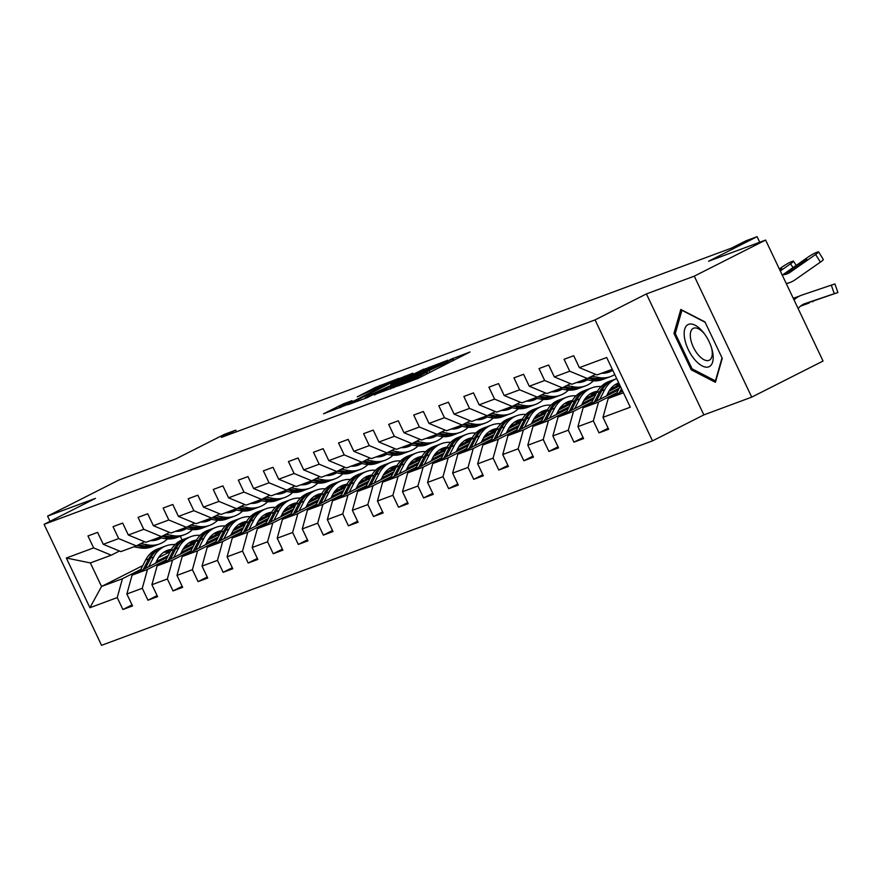<?xml version="1.0" encoding="UTF-8"?>
<svg xmlns="http://www.w3.org/2000/svg" width="882" height="882" viewBox="0 0 882 882"><rect width="100%" height="100%" fill="white"/><g stroke="black" fill="none" stroke-linecap="round" stroke-linejoin="round"><path stroke-width="1.32" d="M397.694 386.062L417.969 378.433L470.007 351.984L449.776 359.713L452.411 359.139L442.973 364.277L423.735 372.888L426.37 372.314L416.932 377.452L397.694 386.062M343.693 403.702L323.54 413.801L346.935 404.783L398.984 378.334L375.589 387.352L357.276 396.834L390.902 381.939L386.525 384.453L353.34 401.244L340.529 406.889L352.072 400.637L343.693 403.702L344.189 404.739M694.288 276.154L646.418 293.915L703.858 414.893L751.729 397.132L694.288 276.154L765.609 240.058L708.588 261.226L757.087 236.674L745.841 240.852L731.575 248.074L221.415 437.373L235.67 430.151L224.436 434.33L175.926 458.872L118.905 480.029L47.584 516.124L50.053 521.328M646.418 293.915L595.063 319.901L44.1 524.349L95.454 498.363L47.584 516.124M374.211 394.662L395.974 386.592L448.012 360.143L424.617 369.161L374.365 394.982M367.077 397.694L348.059 404.706L400.097 378.257L412.853 373.185L390.781 384.475L394.838 383.35L423.845 369.095L367.077 397.694M765.609 240.058L823.049 361.036L751.729 397.132M595.063 319.901L652.504 440.879L101.54 645.326L44.1 524.349M132.035 604.887L122.896 609.517L132.532 605.945L126.865 594.005L142.289 588.283L147.956 600.223L157.591 596.64L151.925 584.711L167.348 578.989L173.015 590.918L182.651 587.346L176.984 575.406L192.408 569.684L198.075 581.624L207.711 578.041L202.044 566.112L217.468 560.39L223.124 572.319L232.771 568.747L227.104 556.818L242.517 551.096L248.184 563.025L257.831 559.453L252.164 547.513L267.577 541.791L273.244 553.731L282.879 550.148L277.213 538.218L292.637 532.496L298.303 544.426L307.939 540.853L302.272 528.913L317.696 523.191L323.363 535.131L332.999 531.548L327.332 519.619L342.756 513.897L348.423 525.826L358.059 522.254L352.392 510.325L367.816 504.603L373.483 516.532L383.119 512.96L377.452 501.02L392.876 495.298L398.543 507.238L408.179 503.655L402.512 491.726L417.936 486.004L423.592 497.933L433.238 494.361L427.572 482.421L442.985 476.699L448.651 488.639L458.298 485.067L452.631 473.127L468.044 467.405L473.711 479.334L483.347 475.762L477.68 463.833L493.104 458.111L498.771 470.04L508.407 466.468L502.74 454.528L518.164 448.806L523.831 460.746L533.467 457.163L527.8 445.234L543.224 439.512L548.891 451.441L558.527 447.869L552.86 435.928L568.284 430.207L573.95 442.147L583.586 438.575L577.919 426.634L593.343 420.912L599.01 432.853L608.646 429.269L602.979 417.34L630.288 407.208L606.684 357.508L579.375 367.64L573.708 355.711L564.072 359.283L569.739 371.212L587.368 378.521L571.944 384.243L554.326 376.934L548.659 365.005L539.012 368.577L544.679 380.517L562.308 387.815L546.884 393.537L529.266 386.239L523.599 374.299L513.952 377.882L519.619 389.811L537.248 397.12L521.824 402.842L504.206 395.533L498.539 383.604L488.904 387.176L494.57 399.116L512.188 406.415L496.764 412.137L479.147 404.838L473.48 392.898L463.844 396.47L469.511 408.41L487.129 415.709L471.705 421.431L454.087 414.132L448.42 402.192L438.784 405.775L444.451 417.704L462.069 425.014L446.645 430.736L429.027 423.426L423.36 411.497L413.724 415.069L419.391 427.009L437.009 434.308L421.596 440.03L403.967 432.731L398.3 420.791L388.664 424.374L394.331 436.303L411.949 443.613L396.536 449.335L378.907 442.025L373.24 430.096L363.605 433.668L369.271 445.597L386.9 452.907L371.476 458.629L353.858 451.319L348.192 439.39L338.545 442.962L344.212 454.903L361.841 462.201L346.417 467.923L328.799 460.625L323.132 448.684L313.485 452.268L319.152 464.197L336.781 471.506L321.357 477.228L303.739 469.919L298.072 457.99L288.436 461.562L294.103 473.502L311.721 480.8L296.297 486.522L278.679 479.224L273.012 467.284L263.376 470.867L269.043 482.796L286.661 490.105L271.237 495.827L253.619 488.518L247.952 476.589L238.316 480.161L243.983 492.09L261.601 499.399L246.177 505.121L228.559 497.812L222.892 485.883L213.257 489.455L218.923 501.395L236.541 508.693L221.128 514.415L203.499 507.117L197.833 495.177L188.197 498.76L193.864 510.689L211.482 517.999L196.069 523.721L178.44 516.411L172.773 504.482L163.137 508.054L168.804 519.994L186.433 527.293L171.009 533.015L153.391 525.716L147.724 513.776L138.077 517.359L143.744 529.288L161.373 536.587L145.949 542.309L128.331 535.01L122.664 523.081L113.017 526.653L118.684 538.582L136.313 545.892L120.889 551.614L103.271 544.304L97.604 532.375L87.968 535.947L93.635 547.887L111.253 555.186L90.372 562.937L101.551 586.475L122.433 578.735L140.822 569.419M122.896 609.517L117.229 597.588L89.92 607.72L66.326 558.019L93.635 547.887M103.271 544.304L118.684 538.582M128.331 535.01L143.744 529.288M153.391 525.716L168.804 519.994M178.44 516.411L193.864 510.689M203.499 507.117L218.923 501.395M228.559 497.812L243.983 492.09M253.619 488.518L269.043 482.796M278.679 479.224L294.103 473.502M303.739 469.919L319.152 464.197M328.799 460.625L344.212 454.903M353.858 451.319L369.271 445.597M378.907 442.025L394.331 436.303M403.967 432.731L419.391 427.009M429.027 423.426L444.451 417.704M454.087 414.132L469.511 408.41M479.147 404.838L494.57 399.116M504.206 395.533L519.619 389.811M529.266 386.239L544.679 380.517M554.326 376.934L569.739 371.212M165.882 560.125L147.492 569.43L132.068 575.152L167.315 557.314M182.894 549.431L194.713 543.455M213.455 533.963L214.028 533.676M181.427 552.253L193.279 546.267M209.607 537.998L218.097 533.698M144.538 541.724L136.313 545.892M132.068 575.152L126.865 594.005M147.492 569.43L142.289 588.283M190.942 550.82L172.552 560.136L157.128 565.858L192.375 548.02M207.954 540.137L219.772 534.161M238.515 524.669L239.088 524.382M206.487 542.959L218.339 536.962M234.667 528.704L243.156 524.404M169.598 532.43L161.373 536.587M157.128 565.858L151.925 584.711M172.552 560.136L167.348 578.989M216.002 541.526L197.601 550.831L182.188 556.553L217.435 538.715M233.013 530.843L244.832 524.856M263.575 515.375L264.148 515.077M231.547 533.665L243.388 527.668M259.727 519.399L268.216 515.099M194.657 523.136L186.433 527.293M182.188 556.553L176.984 575.406M197.601 550.831L192.408 569.684M241.062 532.232L222.661 541.537L207.248 547.259L242.495 529.421M258.062 521.538L269.881 515.562M288.635 506.07L289.208 505.783M256.596 524.36L268.448 518.362M284.776 510.105L293.276 505.805M219.706 513.831L211.482 517.999M207.248 547.259L202.044 566.112M222.661 541.537L217.468 560.39M266.121 522.927L247.721 532.243L232.297 537.965L267.555 520.126M283.122 512.244L294.941 506.257M313.694 496.775L314.268 496.489M281.656 515.066L293.508 509.068M309.836 500.8L318.336 496.511M244.766 504.537L236.541 508.693M232.297 537.965L227.104 556.818M247.721 532.243L242.517 551.096M291.181 513.633L272.781 522.938L257.357 528.66L292.615 510.821M308.182 502.938L320.001 496.963M338.754 487.47L339.327 487.184M306.716 505.772L318.567 499.774M334.895 491.506L343.396 487.206M269.826 495.232L261.601 499.399M257.357 528.66L252.164 547.513M272.781 522.938L267.577 541.791M316.241 504.328L297.84 513.644L282.416 519.366L317.674 501.527M333.242 493.644L345.06 487.669M363.814 478.176L364.387 477.89M331.775 496.467L343.627 490.469M359.955 482.211L368.455 477.912M294.886 485.938L286.661 490.105M282.416 519.366L277.213 538.218M297.84 513.644L292.637 532.496M341.29 495.034L322.9 504.339L307.476 510.061L342.734 492.222M358.301 484.35L370.12 478.364M388.874 468.882L389.436 468.585M356.835 487.173L368.687 481.175M385.015 472.906L393.504 468.607M319.945 476.644L311.721 480.8M307.476 510.061L302.272 528.913M322.9 504.339L317.696 523.191M366.35 485.739L347.96 495.045L332.536 500.767L367.783 482.928M383.361 475.045L395.18 469.07M413.923 459.577L414.496 459.29M381.895 477.868L393.747 471.87M410.075 463.612L418.564 459.313M345.005 467.339L336.781 471.506M332.536 500.767L327.332 519.619M347.96 495.045L342.756 513.897M391.41 476.434L373.02 485.75L357.596 491.472L392.843 473.634M408.421 465.751L420.24 459.765M438.982 450.283L439.556 449.996M406.955 468.574L418.807 462.576M435.135 454.318L443.624 450.018M370.065 458.045L361.841 462.201M357.596 491.472L352.392 510.325M373.02 485.75L367.816 504.603M416.469 467.14L398.069 476.445L382.656 482.167L417.903 464.329M433.481 456.446L445.3 450.47M464.042 440.978L464.616 440.691M432.015 459.279L443.855 453.282M460.195 445.013L468.684 440.713M395.125 448.74L386.9 452.907M382.656 482.167L377.452 501.02M398.069 476.445L392.876 495.298M441.529 457.835L423.128 467.151L407.716 472.873L442.962 455.035M458.53 447.152L470.349 441.176M489.102 431.684L489.675 431.397M457.063 449.974L468.915 443.977M485.243 435.719L493.744 431.419M420.174 439.445L411.949 443.613M407.716 472.873L402.512 491.726M423.128 467.151L417.936 486.004M466.589 448.541L448.188 457.846L432.764 463.568L468.022 445.73M483.59 437.858L495.408 431.871M514.162 422.39L514.735 422.092M482.123 440.68L493.975 434.683M510.303 426.414L518.803 422.114M445.234 430.151L437.009 434.308M432.764 463.568L427.572 482.421M448.188 457.846L442.985 476.699M491.649 439.247L473.248 448.552L457.824 454.274L493.082 436.436M508.649 428.553L520.468 422.577M539.222 413.085L539.795 412.798M507.183 431.375L519.035 425.378M535.363 417.12L543.863 412.82M470.293 420.846L462.069 425.014M457.824 454.274L452.631 473.127M473.248 448.552L468.044 467.405M516.709 429.942L498.308 439.258L482.884 444.98L518.142 427.142M533.709 419.259L545.528 413.272M564.282 403.791L564.855 403.504M532.243 422.081L544.095 416.084M560.423 407.826L568.923 403.526M495.353 411.552L487.129 415.709M482.884 444.98L477.68 463.833M498.308 439.258L493.104 458.111M541.757 420.648L523.368 429.953L507.944 435.675L543.202 417.836M558.769 409.965L570.588 403.978M589.341 394.497L589.904 394.199M557.303 412.787L569.155 406.789M585.483 398.521L593.972 394.221M520.413 402.247L512.188 406.415M507.944 435.675L502.74 454.528M523.368 429.953L518.164 448.806M566.817 411.343L548.428 420.659L533.004 426.381L568.251 408.542M583.829 400.66L595.648 394.684M614.39 385.191L614.963 384.905M582.363 403.482L594.214 397.484M610.542 389.227L619.032 384.927M545.473 392.953L537.248 397.12M533.004 426.381L527.8 445.234M548.428 420.659L543.224 439.512M591.877 402.049L573.487 411.354L558.063 417.076L593.31 399.237M608.889 391.365L620.079 385.699M607.422 394.188L619.274 388.19M570.533 383.659L562.308 387.815M558.063 417.076L552.86 435.928M573.487 411.354L568.284 430.207M616.937 392.755L598.536 402.06L583.123 407.782L618.37 389.943M595.593 374.354L587.368 378.521M583.123 407.782L577.919 426.634M598.536 402.06L593.343 420.912M623.453 392.821L608.183 398.488L622.659 391.156M612.273 369.271L597.004 374.938L579.375 367.64M608.183 398.488L602.979 417.34M703.858 414.893L652.504 440.879M236.453 431.794L235.67 430.151M759.722 242.241L757.087 236.674M156.368 561.558L168.219 555.561M184.547 547.292L193.037 543.003M168.859 552.419L158.484 557.667M142.774 565.616L101.551 586.475L89.92 607.72M177.613 530.567L177.955 531.295M180.303 536.234L182.067 539.938M119.478 551.029L111.253 555.186M66.326 558.019L90.372 562.937M122.433 578.735L117.229 597.588M608.15 428.222L599.01 432.853M583.09 437.516L573.95 442.147M619.671 385.015L610.939 389.436M558.03 446.821L548.891 451.441M616.551 387.485L611.083 389.513M594.611 394.309L585.88 398.73M532.971 456.115L523.831 460.746M591.491 396.779L586.023 398.807M569.552 403.603L560.82 408.024M507.911 465.42L498.771 470.04M566.431 406.084L560.963 408.112M544.492 412.908L535.76 417.329M482.851 474.714L473.711 479.334M541.372 415.378L535.914 417.407M519.432 422.202L510.7 426.623M457.791 484.009L448.651 488.639M516.312 424.683L510.854 426.701M494.383 431.496L485.64 435.917M432.742 493.314L423.592 497.933M491.263 433.977L485.795 436.006M469.323 440.802L460.58 445.223M407.682 502.608L398.543 507.238M466.203 443.271L460.735 445.3M444.263 450.096L435.521 454.517M382.623 511.913L373.483 516.532M441.143 452.576L435.675 454.605M419.204 459.401L410.461 463.822M357.563 521.207L348.423 525.826M416.084 461.87L410.615 463.899M394.144 468.695L385.412 473.116M332.503 530.501L323.363 535.131M391.024 471.164L385.555 473.193M369.084 477.989L360.352 482.41M307.443 539.806L298.303 544.426M365.964 480.47L360.495 482.498M344.024 487.294L335.292 491.715M282.383 549.1L273.244 553.731M340.904 489.764L335.436 491.792M318.964 496.588L310.232 501.009M257.324 558.405L248.184 563.025M315.844 499.069L310.387 501.097M293.915 505.893L285.173 510.314M232.275 567.699L223.124 572.319M290.795 508.363L285.327 510.391M268.856 515.187L260.113 519.608M207.215 576.993L198.075 581.624M265.736 517.657L260.267 519.685M243.796 524.481L235.053 528.902M182.155 586.298L173.015 590.918M240.676 526.962L235.207 528.991M218.736 533.786L209.993 538.207M157.095 595.593L147.956 600.223M215.616 536.256L210.148 538.285M193.676 543.08L184.944 547.502M190.556 545.561L185.088 547.59M680.805 309.45L673.958 333.418L691.256 369.845L715.412 382.314L722.259 358.346L704.961 321.908L680.805 309.45M692.668 369.139L691.256 369.845M675.535 332.613L673.958 333.418M393.78 387.253L442.235 362.8L425.653 370.131L395.412 385.434L390.175 388.444L393.934 387.573M369.558 395.213L365.181 397.727L378.003 392.082L391.321 385.225L369.558 395.213M798.155 308.601L798.254 308.48A18.114 15.964 -110.4 0 1 804.682 303.706A18.114 15.964 -110.4 0 1 805.068 303.573L834.262 293.695L831.307 285.14L834.945 283.96L837.9 292.526L834.262 293.695M794.043 299.946A27.177 23.946 -110.4 0 1 801.529 295.216A27.177 23.946 -110.4 0 1 802.113 295.007L831.307 285.14M616.044 394.508L620.3 386.173M793.26 298.281A27.177 23.946 -110.4 0 1 793.491 298.193L795.057 297.609M802.631 304.654L837.9 292.526M621.479 391.751L622.24 390.263M793.602 298.37L801.529 295.216M795.564 297.432L796.501 297.256M797.769 296.694L796.435 297.146M803.337 304.213L816.732 299.671M802.852 304.533L816.787 299.825M621.49 388.686L619.373 392.821M782.797 274.787L807.603 257.445A7.243 0.761 -31.8 0 1 816.093 252.572L817.691 251.976A7.243 0.761 -31.8 0 1 818.584 251.844A7.243 0.761 -31.8 0 1 815.63 254.468L790.195 272.251L785.608 274.357M609.969 370.131L612.935 370.672M786.215 283.453A27.177 23.946 69.6 0 0 790.162 282.416A27.177 23.946 69.6 0 0 794.936 279.903L820.381 262.13L815.63 254.468M782.102 274.809L782.257 274.809A18.114 15.964 69.6 0 0 787.009 273.916A18.114 15.964 69.6 0 0 790.195 272.251M818.584 251.844L823.325 259.506A7.243 0.761 148.2 0 1 820.381 262.13M783.503 274.732L799.555 263.542A5.799 0.617 148.2 0 1 806.346 259.639A5.799 0.617 148.2 0 1 807.063 259.54A5.799 0.617 148.2 0 1 804.704 261.634L788.464 272.891M684.597 338.324A23.549 11.08 -116.8 0 0 702.193 365.931A23.549 11.08 -116.8 0 0 712.766 352.866A23.549 11.08 -116.8 0 0 711.895 349.029A23.549 11.08 -116.8 0 0 703.737 332.911A23.549 11.08 -116.8 0 0 688.996 324.201A23.549 11.08 -116.8 0 0 684.597 338.324M704.453 333.87A17.827 8.39 -116.8 0 0 693.23 328.369A17.827 8.39 -116.8 0 0 690.617 338.765A17.827 8.39 -116.8 0 0 698.533 355.192A17.827 8.39 -116.8 0 0 709.326 360.187A17.827 8.39 -116.8 0 0 711.95 349.779A17.827 8.39 -116.8 0 0 711.542 347.872M722.027 357.849L715.445 380.892L692.039 368.808L675.281 333.517L681.918 310.288L705.126 322.272M606.518 395.941L608.437 392.192A23.009 20.275 -110.4 0 1 618.613 382.942A23.009 20.275 -110.4 0 1 618.745 382.898M800.922 305.8L809.026 302.493M604.721 389.668A27.717 24.42 -110.4 0 1 616.716 378.632L613.927 379.668A27.717 24.42 -110.4 0 0 601.667 390.792L604.721 389.668L599.76 399.359M590.984 403.802L596.684 392.644A27.717 24.42 -110.4 0 1 608.944 381.509L611.998 380.374A27.717 24.42 69.6 0 0 599.738 391.509L594.314 402.115M800.36 306.252L809.202 303M614.776 384.927A23.009 20.275 -110.4 0 1 619.748 385.026M618.888 383.196A23.009 20.275 69.6 0 0 617.113 383.582M612.968 380.043A27.717 24.42 69.6 0 0 611.998 380.374M616.198 384.056A23.009 20.275 -110.4 0 1 619.12 383.692M596.419 401.045L601.667 390.792M581.458 405.235L583.377 401.486A23.009 20.275 -110.4 0 1 593.553 392.247A23.009 20.275 -110.4 0 1 597.434 391.277M574.7 408.664L579.661 398.962A27.717 24.42 -110.4 0 1 591.921 387.826A27.717 24.42 -110.4 0 1 601.127 386.537M610.355 389.127A27.717 24.42 -110.4 0 1 611.777 389.899M565.924 413.107L571.624 401.938A27.717 24.42 -110.4 0 1 583.884 390.814L586.938 389.679A27.717 24.42 69.6 0 0 574.678 400.814L569.265 411.42M589.727 394.221A23.009 20.275 -110.4 0 1 595.736 394.508M571.371 410.351L576.608 400.097A27.717 24.42 -110.4 0 1 588.867 388.962L591.921 387.826M596.894 392.258A23.009 20.275 69.6 0 0 592.054 392.876M587.908 389.337A27.717 24.42 69.6 0 0 586.938 389.679M591.138 393.35A23.009 20.275 -110.4 0 1 596.486 393.041M604.809 373.141A23.009 20.275 69.6 0 0 607.301 371.124M779.346 268.988L782.543 266.75A7.243 0.761 -31.8 0 1 791.033 261.877L792.631 261.27A7.243 0.761 -31.8 0 1 793.524 261.138A7.243 0.761 -31.8 0 1 790.581 263.773L780.283 270.961M584.909 379.425L590.929 380.517A27.717 24.42 69.6 0 0 602.615 379.536L605.669 378.411A27.717 24.42 69.6 0 0 606.629 378.025M591.844 376.25L598.966 377.54A27.717 24.42 69.6 0 0 610.653 376.559A27.717 24.42 69.6 0 0 614.765 374.508M601.612 373.229A23.009 20.275 69.6 0 0 609.01 372.138A23.009 20.275 69.6 0 0 612.251 370.55M587.842 378.279L593.983 379.392A27.717 24.42 69.6 0 0 605.669 378.411M610.168 370.164A23.009 20.275 -110.4 0 1 606.452 372.877M610.653 376.559L607.599 377.694A27.717 24.42 -110.4 0 1 595.912 378.676L589.397 377.496M607.455 372.634A23.009 20.275 69.6 0 0 611.083 370.33M779.677 269.694A5.799 0.617 148.2 0 1 781.287 268.944A5.799 0.617 148.2 0 1 782.003 268.834A5.799 0.617 148.2 0 1 780.107 270.598M579.75 382.446A23.009 20.275 69.6 0 0 582.241 380.418M559.85 388.73L565.869 389.822A27.717 24.42 69.6 0 0 577.556 388.841L580.61 387.705A27.717 24.42 69.6 0 0 581.569 387.319M566.784 385.555L573.906 386.845A27.717 24.42 69.6 0 0 585.593 385.853A27.717 24.42 69.6 0 0 593.41 380.837M576.552 382.534A23.009 20.275 69.6 0 0 583.95 381.443A23.009 20.275 69.6 0 0 587.203 379.844M562.782 387.573L568.923 388.686A27.717 24.42 69.6 0 0 580.61 387.705M585.108 379.469A23.009 20.275 -110.4 0 1 581.392 382.182M585.593 385.853L582.539 386.989A27.717 24.42 -110.4 0 1 570.852 387.97L564.337 386.79M582.396 381.939A23.009 20.275 69.6 0 0 586.023 379.635M556.41 414.54L558.328 410.78A23.009 20.275 -110.4 0 1 568.504 401.542A23.009 20.275 -110.4 0 1 572.374 400.582M549.64 417.958L554.602 408.256A27.717 24.42 -110.4 0 1 566.861 397.132A27.717 24.42 -110.4 0 1 576.067 395.831M585.295 398.432A27.717 24.42 -110.4 0 1 586.717 399.204M540.864 422.401L546.575 411.244A27.717 24.42 -110.4 0 1 558.824 400.108L561.878 398.973A27.717 24.42 69.6 0 0 549.618 410.108L544.205 420.714M564.667 403.515A23.009 20.275 -110.4 0 1 570.676 403.802M546.311 419.645L551.548 409.391A27.717 24.42 -110.4 0 1 563.807 398.256L566.861 397.132M571.834 401.553A23.009 20.275 69.6 0 0 566.994 402.181M562.848 398.642A27.717 24.42 69.6 0 0 561.878 398.973M566.079 402.655A23.009 20.275 -110.4 0 1 571.426 402.335M531.35 423.834L533.268 420.086A23.009 20.275 -110.4 0 1 543.444 410.847A23.009 20.275 -110.4 0 1 547.325 409.876M524.581 427.252L529.542 417.561A27.717 24.42 -110.4 0 1 541.802 406.426A27.717 24.42 -110.4 0 1 551.007 405.125M560.246 407.727A27.717 24.42 -110.4 0 1 561.658 408.498M515.805 431.695L521.516 420.538A27.717 24.42 -110.4 0 1 533.775 409.402L536.818 408.278A27.717 24.42 69.6 0 0 524.558 419.402L519.145 430.008M539.608 412.82A23.009 20.275 -110.4 0 1 545.616 413.107M521.251 428.95L526.488 418.685A27.717 24.42 -110.4 0 1 538.748 407.561L541.802 406.426M546.774 410.847A23.009 20.275 69.6 0 0 541.945 411.475M537.8 407.936A27.717 24.42 69.6 0 0 536.818 408.278M541.019 411.949A23.009 20.275 -110.4 0 1 546.366 411.629M506.29 433.139L508.208 429.38A23.009 20.275 -110.4 0 1 518.384 420.141A23.009 20.275 -110.4 0 1 522.265 419.182M499.532 436.557L504.482 426.855A27.717 24.42 -110.4 0 1 516.742 415.72A27.717 24.42 -110.4 0 1 525.948 414.43M535.187 417.021A27.717 24.42 -110.4 0 1 536.598 417.792M490.745 441L496.456 429.832A27.717 24.42 -110.4 0 1 508.716 418.707L511.758 417.572A27.717 24.42 69.6 0 0 499.51 428.707L494.085 439.313M514.548 422.114A23.009 20.275 -110.4 0 1 520.556 422.401M496.191 438.244L501.428 427.99A27.717 24.42 -110.4 0 1 513.688 416.855L516.742 415.72M521.714 420.152A23.009 20.275 69.6 0 0 516.885 420.78M512.74 417.241A27.717 24.42 69.6 0 0 511.758 417.572M515.959 421.254A23.009 20.275 -110.4 0 1 521.306 420.935M554.701 391.74A23.009 20.275 69.6 0 0 557.181 389.723M534.79 398.025L540.809 399.116A27.717 24.42 69.6 0 0 552.496 398.135L555.55 396.999A27.717 24.42 69.6 0 0 556.509 396.624M541.724 394.849L548.847 396.139A27.717 24.42 69.6 0 0 560.533 395.158A27.717 24.42 69.6 0 0 568.35 390.131M551.493 391.828A23.009 20.275 69.6 0 0 558.89 390.737A23.009 20.275 69.6 0 0 562.143 389.149M537.722 396.878L543.863 397.991A27.717 24.42 69.6 0 0 555.55 396.999M560.048 388.764A23.009 20.275 -110.4 0 1 556.333 391.476M560.533 395.158L557.479 396.283A27.717 24.42 -110.4 0 1 545.793 397.275L539.277 396.095M557.336 391.233A23.009 20.275 69.6 0 0 560.963 388.929M529.641 401.045A23.009 20.275 69.6 0 0 532.122 399.017M509.73 407.33L515.761 408.421A27.717 24.42 69.6 0 0 527.436 407.429L530.49 406.304A27.717 24.42 69.6 0 0 531.449 405.918M516.665 404.143L523.787 405.433A27.717 24.42 69.6 0 0 535.473 404.452A27.717 24.42 69.6 0 0 543.29 399.436M526.433 401.134A23.009 20.275 69.6 0 0 533.831 400.042A23.009 20.275 69.6 0 0 537.083 398.443M512.663 406.172L518.803 407.286A27.717 24.42 69.6 0 0 530.49 406.304M534.988 398.069A23.009 20.275 -110.4 0 1 531.273 400.781M535.473 404.452L532.419 405.588A27.717 24.42 -110.4 0 1 520.733 406.569L514.217 405.389M532.287 400.538A23.009 20.275 69.6 0 0 535.914 398.234M504.581 410.339A23.009 20.275 69.6 0 0 507.062 408.311M484.67 416.624L490.701 417.715A27.717 24.42 69.6 0 0 502.387 416.734L505.43 415.598A27.717 24.42 69.6 0 0 506.389 415.224M491.605 413.449L498.727 414.738A27.717 24.42 69.6 0 0 510.413 413.757A27.717 24.42 69.6 0 0 518.241 408.73M501.373 410.428A23.009 20.275 69.6 0 0 508.771 409.336A23.009 20.275 69.6 0 0 512.023 407.738M487.614 415.466L493.755 416.58A27.717 24.42 69.6 0 0 505.43 415.598M509.928 407.363A23.009 20.275 -110.4 0 1 506.213 410.075M510.413 413.757L507.359 414.882A27.717 24.42 -110.4 0 1 495.673 415.863L489.157 414.683M507.227 409.832A23.009 20.275 69.6 0 0 510.854 407.528M481.23 442.433L483.149 438.685A23.009 20.275 -110.4 0 1 493.325 429.435A23.009 20.275 -110.4 0 1 497.205 428.476M474.472 445.851L479.422 436.16A27.717 24.42 -110.4 0 1 491.682 425.025A27.717 24.42 -110.4 0 1 500.888 423.724M510.127 426.326A27.717 24.42 -110.4 0 1 511.538 427.097M465.685 450.294L471.396 439.137A27.717 24.42 -110.4 0 1 483.656 428.002L486.71 426.866A27.717 24.42 69.6 0 0 474.45 438.001L469.026 448.607M489.488 431.419A23.009 20.275 -110.4 0 1 495.497 431.706M471.131 447.538L476.379 437.285A27.717 24.42 -110.4 0 1 488.628 426.149L491.682 425.025M496.654 429.446A23.009 20.275 69.6 0 0 491.825 430.074M487.68 426.535A27.717 24.42 69.6 0 0 486.71 426.866M490.899 430.548A23.009 20.275 -110.4 0 1 496.246 430.229M479.521 419.634A23.009 20.275 69.6 0 0 482.002 417.616M459.61 425.918L465.641 427.009A27.717 24.42 69.6 0 0 477.327 426.028L480.37 424.904A27.717 24.42 69.6 0 0 481.329 424.518M466.556 422.743L473.667 424.033A27.717 24.42 69.6 0 0 485.354 423.051A27.717 24.42 69.6 0 0 493.181 418.024M476.313 419.722A23.009 20.275 69.6 0 0 483.722 418.63A23.009 20.275 69.6 0 0 486.963 417.043M462.554 424.771L468.695 425.885A27.717 24.42 69.6 0 0 480.37 424.904M484.868 416.657A23.009 20.275 -110.4 0 1 481.153 419.369M485.354 423.051L482.3 424.187A27.717 24.42 -110.4 0 1 470.613 425.168L464.097 423.988M482.167 419.126A23.009 20.275 69.6 0 0 485.795 416.822M456.17 451.727L458.089 447.979A23.009 20.275 -110.4 0 1 468.265 438.74A23.009 20.275 -110.4 0 1 472.146 437.77M449.412 455.156L454.362 445.454A27.717 24.42 -110.4 0 1 466.622 434.319A27.717 24.42 -110.4 0 1 475.828 433.029M485.067 435.62A27.717 24.42 -110.4 0 1 486.478 436.392M440.636 459.599L446.336 448.431A27.717 24.42 -110.4 0 1 458.596 437.296L461.65 436.171A27.717 24.42 69.6 0 0 449.39 447.306L443.966 457.901M464.428 440.713A23.009 20.275 -110.4 0 1 470.437 441M446.072 456.843L451.319 446.59A27.717 24.42 -110.4 0 1 463.579 435.454L466.622 434.319M471.594 438.751A23.009 20.275 69.6 0 0 466.765 439.368M462.62 435.829A27.717 24.42 69.6 0 0 461.65 436.171M465.839 439.842A23.009 20.275 -110.4 0 1 471.197 439.534M454.462 428.939A23.009 20.275 69.6 0 0 456.953 426.91M434.561 435.223L440.581 436.314A27.717 24.42 69.6 0 0 452.268 435.333L455.321 434.198A27.717 24.42 69.6 0 0 456.27 433.812M441.496 432.048L448.607 433.327A27.717 24.42 69.6 0 0 460.294 432.345A27.717 24.42 69.6 0 0 468.122 427.329M451.253 429.027A23.009 20.275 69.6 0 0 458.662 427.935A23.009 20.275 69.6 0 0 461.903 426.337M437.494 434.065L443.635 435.179A27.717 24.42 69.6 0 0 455.321 434.198M459.809 425.962A23.009 20.275 -110.4 0 1 456.104 428.674M460.294 432.345L457.24 433.481A27.717 24.42 -110.4 0 1 445.564 434.462L439.038 433.283M457.108 428.432A23.009 20.275 69.6 0 0 460.735 426.127M431.111 461.032L433.029 457.273A23.009 20.275 -110.4 0 1 443.205 448.034A23.009 20.275 -110.4 0 1 447.086 447.075M424.352 464.45L429.313 454.748A27.717 24.42 -110.4 0 1 441.573 443.624A27.717 24.42 -110.4 0 1 450.768 442.323M460.007 444.925A27.717 24.42 -110.4 0 1 461.418 445.697M415.576 468.893L421.276 457.736A27.717 24.42 -110.4 0 1 433.536 446.601L436.59 445.465A27.717 24.42 69.6 0 0 424.33 456.6L418.906 467.206M439.368 450.007A23.009 20.275 -110.4 0 1 445.388 450.294M421.012 466.137L426.26 455.884A27.717 24.42 -110.4 0 1 438.519 444.748L441.573 443.624M446.535 448.045A23.009 20.275 69.6 0 0 441.706 448.673M437.56 445.134A27.717 24.42 69.6 0 0 436.59 445.465M440.791 449.147A23.009 20.275 -110.4 0 1 446.138 448.828M429.402 438.233A23.009 20.275 69.6 0 0 431.893 436.215M409.502 444.517L415.521 445.608A27.717 24.42 69.6 0 0 427.208 444.627L430.262 443.492A27.717 24.42 69.6 0 0 431.21 443.117M416.436 441.342L423.558 442.632A27.717 24.42 69.6 0 0 435.234 441.65A27.717 24.42 69.6 0 0 443.062 436.623M426.193 438.321A23.009 20.275 69.6 0 0 433.602 437.229A23.009 20.275 69.6 0 0 436.844 435.631M412.434 443.37L418.575 444.473A27.717 24.42 69.6 0 0 430.262 443.492M434.76 435.256A23.009 20.275 -110.4 0 1 431.044 437.968M435.234 441.65L432.191 442.775A27.717 24.42 -110.4 0 1 420.505 443.767L413.978 442.577M432.048 437.726A23.009 20.275 69.6 0 0 435.675 435.421M406.051 470.327L407.969 466.578A23.009 20.275 -110.4 0 1 418.145 457.339A23.009 20.275 -110.4 0 1 422.026 456.369M399.292 473.744L404.254 464.053A27.717 24.42 -110.4 0 1 416.513 452.918A27.717 24.42 -110.4 0 1 425.719 451.617M434.947 454.219A27.717 24.42 -110.4 0 1 436.358 454.991M390.517 478.187L396.216 467.03A27.717 24.42 -110.4 0 1 408.476 455.895L411.53 454.77A27.717 24.42 69.6 0 0 399.27 465.894L393.846 476.5M414.308 459.313A23.009 20.275 -110.4 0 1 420.328 459.599M395.952 475.442L401.2 465.178A27.717 24.42 -110.4 0 1 413.46 454.054L416.513 452.918M421.486 457.339A23.009 20.275 69.6 0 0 416.646 457.967M412.5 454.428A27.717 24.42 69.6 0 0 411.53 454.77M415.731 458.442A23.009 20.275 -110.4 0 1 421.078 458.122M404.342 447.538A23.009 20.275 69.6 0 0 406.834 445.509M384.442 453.822L390.461 454.914A27.717 24.42 69.6 0 0 402.148 453.921L405.202 452.797A27.717 24.42 69.6 0 0 406.161 452.411M391.376 450.636L398.499 451.926A27.717 24.42 69.6 0 0 410.185 450.945A27.717 24.42 69.6 0 0 418.002 445.928M401.145 447.626A23.009 20.275 69.6 0 0 408.542 446.535A23.009 20.275 69.6 0 0 411.784 444.936M387.374 452.664L393.515 453.778A27.717 24.42 69.6 0 0 405.202 452.797M409.7 444.55A23.009 20.275 -110.4 0 1 405.985 447.262M410.185 450.945L407.131 452.08A27.717 24.42 -110.4 0 1 395.445 453.061L388.929 451.882M406.988 447.031A23.009 20.275 69.6 0 0 410.615 444.726M380.991 479.632L382.909 475.872A23.009 20.275 -110.4 0 1 393.085 466.633A23.009 20.275 -110.4 0 1 396.966 465.663M374.233 483.049L379.194 473.347A27.717 24.42 -110.4 0 1 391.454 462.212A27.717 24.42 -110.4 0 1 400.66 460.922M409.887 463.513A27.717 24.42 -110.4 0 1 411.31 464.285M365.457 487.492L371.157 476.324A27.717 24.42 -110.4 0 1 383.416 465.2L386.47 464.064A27.717 24.42 69.6 0 0 374.211 475.2L368.786 485.806M389.26 468.607A23.009 20.275 -110.4 0 1 395.268 468.893M370.903 484.736L376.14 474.483A27.717 24.42 -110.4 0 1 388.4 463.348L391.454 462.212M396.426 466.644A23.009 20.275 69.6 0 0 391.586 467.273M387.441 463.734A27.717 24.42 69.6 0 0 386.47 464.064M390.671 467.747A23.009 20.275 -110.4 0 1 396.018 467.427M379.282 456.832A23.009 20.275 69.6 0 0 381.774 454.803M359.382 463.116L365.402 464.208A27.717 24.42 69.6 0 0 377.088 463.226L380.142 462.091A27.717 24.42 69.6 0 0 381.101 461.716M366.317 459.941L373.439 461.231A27.717 24.42 69.6 0 0 385.125 460.239A27.717 24.42 69.6 0 0 392.942 455.222M376.085 456.92A23.009 20.275 69.6 0 0 383.483 455.829A23.009 20.275 69.6 0 0 386.735 454.23M362.315 461.959L368.455 463.072A27.717 24.42 69.6 0 0 380.142 462.091M384.64 453.855A23.009 20.275 -110.4 0 1 380.925 456.567M385.125 460.239L382.071 461.374A27.717 24.42 -110.4 0 1 370.385 462.355L363.869 461.176M381.928 456.325A23.009 20.275 69.6 0 0 385.555 454.021M355.942 488.926L357.86 485.166A23.009 20.275 -110.4 0 1 368.037 475.927A23.009 20.275 -110.4 0 1 371.906 474.968M349.173 492.343L354.134 482.652A27.717 24.42 -110.4 0 1 366.394 471.517A27.717 24.42 -110.4 0 1 375.6 470.216M384.828 472.818A27.717 24.42 -110.4 0 1 386.25 473.59M340.397 496.787L346.108 485.629A27.717 24.42 -110.4 0 1 358.357 474.494L361.411 473.358A27.717 24.42 69.6 0 0 349.151 484.494L343.737 495.1M364.2 477.912A23.009 20.275 -110.4 0 1 370.208 478.198M345.843 494.03L351.08 483.777A27.717 24.42 -110.4 0 1 363.34 472.642L366.394 471.517M371.366 475.938A23.009 20.275 69.6 0 0 366.526 476.567M362.381 473.028A27.717 24.42 69.6 0 0 361.411 473.358M365.611 477.041A23.009 20.275 -110.4 0 1 370.958 476.721M354.233 466.126A23.009 20.275 69.6 0 0 356.714 464.108M334.322 472.41L340.342 473.502A27.717 24.42 69.6 0 0 352.028 472.52L355.082 471.385A27.717 24.42 69.6 0 0 356.041 471.01M341.257 469.235L348.379 470.525A27.717 24.42 69.6 0 0 360.065 469.544A27.717 24.42 69.6 0 0 367.882 464.516M351.025 466.214A23.009 20.275 69.6 0 0 358.423 465.123A23.009 20.275 69.6 0 0 361.675 463.535M337.255 471.264L343.396 472.377A27.717 24.42 69.6 0 0 355.082 471.385M359.58 463.149A23.009 20.275 -110.4 0 1 355.865 465.861M360.065 469.544L357.012 470.679A27.717 24.42 -110.4 0 1 345.325 471.661L338.809 470.481M356.868 465.619A23.009 20.275 69.6 0 0 360.495 463.315M330.882 498.22L332.801 494.471A23.009 20.275 -110.4 0 1 342.977 485.232A23.009 20.275 -110.4 0 1 346.858 484.262M324.113 501.649L329.074 491.947A27.717 24.42 -110.4 0 1 341.334 480.811A27.717 24.42 -110.4 0 1 350.54 479.521M359.779 482.112A27.717 24.42 -110.4 0 1 361.19 482.884M315.337 506.092L321.048 494.923A27.717 24.42 -110.4 0 1 333.308 483.788L336.351 482.663A27.717 24.42 69.6 0 0 324.091 493.788L318.678 504.394M339.14 487.206A23.009 20.275 -110.4 0 1 345.149 487.492M320.783 503.335L326.02 493.082A27.717 24.42 -110.4 0 1 338.28 481.947L341.334 480.811M346.306 485.232A23.009 20.275 69.6 0 0 341.477 485.861M337.332 482.322A27.717 24.42 69.6 0 0 336.351 482.663M340.551 486.335A23.009 20.275 -110.4 0 1 345.898 486.026M329.173 475.431A23.009 20.275 69.6 0 0 331.654 473.402M309.262 481.715L315.293 482.807A27.717 24.42 69.6 0 0 326.968 481.826L330.022 480.69A27.717 24.42 69.6 0 0 330.982 480.304M316.197 478.529L323.319 479.819A27.717 24.42 69.6 0 0 335.006 478.838A27.717 24.42 69.6 0 0 342.822 473.821M325.965 475.519A23.009 20.275 69.6 0 0 333.363 474.428A23.009 20.275 69.6 0 0 336.615 472.829M312.195 480.558L318.336 481.671A27.717 24.42 69.6 0 0 330.022 480.69M334.521 472.454A23.009 20.275 -110.4 0 1 330.805 475.166M335.006 478.838L331.952 479.973A27.717 24.42 -110.4 0 1 320.265 480.955L313.749 479.775M331.819 474.924A23.009 20.275 69.6 0 0 335.447 472.62M305.822 507.525L307.741 503.765A23.009 20.275 -110.4 0 1 317.917 494.526A23.009 20.275 -110.4 0 1 321.798 493.567M299.064 510.943L304.014 501.241A27.717 24.42 -110.4 0 1 316.274 490.116A27.717 24.42 -110.4 0 1 325.48 488.815M334.719 491.417A27.717 24.42 -110.4 0 1 336.13 492.189M290.277 515.386L295.988 504.228A27.717 24.42 -110.4 0 1 308.248 493.093L311.291 491.958A27.717 24.42 69.6 0 0 299.042 503.093L293.618 513.699M314.08 496.5A23.009 20.275 -110.4 0 1 320.089 496.787M295.724 512.629L300.96 502.376A27.717 24.42 -110.4 0 1 313.22 491.241L316.274 490.116M321.246 494.537A23.009 20.275 69.6 0 0 316.418 495.166M312.272 491.627A27.717 24.42 69.6 0 0 311.291 491.958M315.491 495.64A23.009 20.275 -110.4 0 1 320.839 495.32M304.114 484.725A23.009 20.275 69.6 0 0 306.594 482.708M284.202 491.009L290.233 492.101A27.717 24.42 69.6 0 0 301.92 491.12L304.963 489.984A27.717 24.42 69.6 0 0 305.922 489.609M291.137 487.834L298.259 489.124A27.717 24.42 69.6 0 0 309.946 488.143A27.717 24.42 69.6 0 0 317.774 483.115M300.905 484.813A23.009 20.275 69.6 0 0 308.303 483.722A23.009 20.275 69.6 0 0 311.555 482.123M287.146 489.863L293.287 490.965A27.717 24.42 69.6 0 0 304.963 489.984M309.461 481.748A23.009 20.275 -110.4 0 1 305.745 484.461M309.946 488.143L306.892 489.267A27.717 24.42 -110.4 0 1 295.205 490.26L288.69 489.069M306.76 484.218A23.009 20.275 69.6 0 0 310.387 481.914M280.763 516.819L282.681 513.07A23.009 20.275 -110.4 0 1 292.857 503.82A23.009 20.275 -110.4 0 1 296.738 502.861M274.004 520.237L278.955 510.546A27.717 24.42 -110.4 0 1 291.214 499.41A27.717 24.42 -110.4 0 1 300.42 498.11M309.659 500.711A27.717 24.42 -110.4 0 1 311.07 501.483M265.217 524.68L270.928 513.522A27.717 24.42 -110.4 0 1 283.188 502.387L286.242 501.252A27.717 24.42 69.6 0 0 273.982 512.387L268.558 522.993M289.02 505.805A23.009 20.275 -110.4 0 1 295.029 506.092M270.664 521.935L275.912 511.67A27.717 24.42 -110.4 0 1 288.16 500.546L291.214 499.41M296.187 503.831A23.009 20.275 69.6 0 0 291.358 504.46M287.212 500.921A27.717 24.42 69.6 0 0 286.242 501.252M290.432 504.934A23.009 20.275 -110.4 0 1 295.779 504.614M279.054 494.019A23.009 20.275 69.6 0 0 281.534 492.002M259.143 500.315L265.173 501.406A27.717 24.42 69.6 0 0 276.86 500.414L279.903 499.289A27.717 24.42 69.6 0 0 280.862 498.903M266.088 497.128L273.2 498.418A27.717 24.42 69.6 0 0 284.886 497.437A27.717 24.42 69.6 0 0 292.714 492.421M275.846 494.107A23.009 20.275 69.6 0 0 283.254 493.016A23.009 20.275 69.6 0 0 286.496 491.428M262.086 499.157L268.227 500.27A27.717 24.42 69.6 0 0 279.903 499.289M284.401 491.042A23.009 20.275 -110.4 0 1 280.685 493.755M284.886 497.437L281.832 498.573A27.717 24.42 -110.4 0 1 270.146 499.554L263.63 498.374M281.7 493.523A23.009 20.275 69.6 0 0 285.327 491.219M255.703 526.113L257.621 522.365A23.009 20.275 -110.4 0 1 267.797 513.126A23.009 20.275 -110.4 0 1 271.678 512.155M248.945 529.542L253.895 519.84A27.717 24.42 -110.4 0 1 266.155 508.705A27.717 24.42 -110.4 0 1 275.36 507.415M284.599 510.005A27.717 24.42 -110.4 0 1 286.011 510.777M240.169 533.985L245.869 522.817A27.717 24.42 -110.4 0 1 258.128 511.692L261.182 510.557A27.717 24.42 69.6 0 0 248.922 521.692L243.498 532.298M263.961 515.099A23.009 20.275 -110.4 0 1 269.969 515.386M245.604 531.229L250.852 520.975A27.717 24.42 -110.4 0 1 263.112 509.84L266.155 508.705M271.127 513.137A23.009 20.275 69.6 0 0 266.298 513.765M262.152 510.226A27.717 24.42 69.6 0 0 261.182 510.557M265.372 514.239A23.009 20.275 -110.4 0 1 270.73 513.919M253.994 503.324A23.009 20.275 69.6 0 0 256.486 501.296M234.094 509.609L240.113 510.7A27.717 24.42 69.6 0 0 251.8 509.719L254.854 508.583A27.717 24.42 69.6 0 0 255.802 508.208M241.029 506.433L248.14 507.723A27.717 24.42 69.6 0 0 259.826 506.731A27.717 24.42 69.6 0 0 267.654 501.715M250.786 503.413A23.009 20.275 69.6 0 0 258.194 502.321A23.009 20.275 69.6 0 0 261.436 500.722M237.026 508.451L243.167 509.564A27.717 24.42 69.6 0 0 254.854 508.583M259.341 500.348A23.009 20.275 -110.4 0 1 255.637 503.06M259.826 506.731L256.772 507.867A27.717 24.42 -110.4 0 1 245.097 508.848L238.57 507.668M256.64 502.817A23.009 20.275 69.6 0 0 260.267 500.513M230.643 535.418L232.561 531.659A23.009 20.275 -110.4 0 1 242.737 522.42A23.009 20.275 -110.4 0 1 246.618 521.46M223.885 538.836L228.846 529.134A27.717 24.42 -110.4 0 1 241.106 518.01A27.717 24.42 -110.4 0 1 250.301 516.709M259.54 519.311A27.717 24.42 -110.4 0 1 260.951 520.082M215.109 543.279L220.809 532.122A27.717 24.42 -110.4 0 1 233.069 520.986L236.122 519.851A27.717 24.42 69.6 0 0 223.863 530.986L218.438 541.592M238.901 524.404A23.009 20.275 -110.4 0 1 244.92 524.691M220.544 540.523L225.792 530.269A27.717 24.42 -110.4 0 1 238.052 519.134L241.106 518.01M246.067 522.431A23.009 20.275 69.6 0 0 241.238 523.059M237.093 519.52A27.717 24.42 69.6 0 0 236.122 519.851M240.323 523.533A23.009 20.275 -110.4 0 1 245.67 523.213M228.934 512.618A23.009 20.275 69.6 0 0 231.426 510.601M209.034 518.903L215.054 519.994A27.717 24.42 69.6 0 0 226.74 519.013L229.794 517.877A27.717 24.42 69.6 0 0 230.742 517.502M215.969 515.727L223.091 517.017A27.717 24.42 69.6 0 0 234.766 516.036A27.717 24.42 69.6 0 0 242.594 511.009M225.726 512.707A23.009 20.275 69.6 0 0 233.135 511.615A23.009 20.275 69.6 0 0 236.376 510.028M211.967 517.756L218.108 518.87A27.717 24.42 69.6 0 0 229.794 517.877M234.292 509.642A23.009 20.275 -110.4 0 1 230.577 512.354M234.766 516.036L231.723 517.172A27.717 24.42 -110.4 0 1 220.037 518.153L213.51 516.973M231.58 512.111A23.009 20.275 69.6 0 0 235.207 509.807M205.583 544.712L207.502 540.964A23.009 20.275 -110.4 0 1 217.678 531.725A23.009 20.275 -110.4 0 1 221.558 530.755M198.825 548.141L203.786 538.439A27.717 24.42 -110.4 0 1 216.046 527.304A27.717 24.42 -110.4 0 1 225.252 526.003M234.48 528.605A27.717 24.42 -110.4 0 1 235.891 529.376M190.049 552.584L195.749 541.416A27.717 24.42 -110.4 0 1 208.009 530.28L211.063 529.156A27.717 24.42 69.6 0 0 198.803 540.28L193.379 550.886M213.841 533.698A23.009 20.275 -110.4 0 1 219.861 533.985M195.484 549.828L200.732 539.575A27.717 24.42 -110.4 0 1 212.992 528.439L216.046 527.304M221.018 531.725A23.009 20.275 69.6 0 0 216.178 532.353M212.033 528.814A27.717 24.42 69.6 0 0 211.063 529.156M215.263 532.827A23.009 20.275 -110.4 0 1 220.61 532.519M203.874 521.923A23.009 20.275 69.6 0 0 206.366 519.895M183.974 528.208L189.994 529.299A27.717 24.42 69.6 0 0 201.68 528.318L204.734 527.182A27.717 24.42 69.6 0 0 205.682 526.797M190.909 525.022L198.031 526.311A27.717 24.42 69.6 0 0 209.718 525.33A27.717 24.42 69.6 0 0 217.534 520.314M200.677 522.012A23.009 20.275 69.6 0 0 208.075 520.92A23.009 20.275 69.6 0 0 211.316 519.322M186.907 527.05L193.048 528.164A27.717 24.42 69.6 0 0 204.734 527.182M209.232 518.947A23.009 20.275 -110.4 0 1 205.517 521.659M209.718 525.33L206.664 526.466A27.717 24.42 -110.4 0 1 194.977 527.447L188.45 526.267M206.52 521.416A23.009 20.275 69.6 0 0 210.148 519.112M180.523 554.017L182.442 550.258A23.009 20.275 -110.4 0 1 192.618 541.019A23.009 20.275 -110.4 0 1 196.499 540.06M173.765 557.435L178.726 547.733A27.717 24.42 -110.4 0 1 190.986 536.598A27.717 24.42 -110.4 0 1 200.192 535.308M209.42 537.91A27.717 24.42 -110.4 0 1 210.842 538.67M164.989 561.878L170.689 550.721A27.717 24.42 -110.4 0 1 182.949 539.586L186.003 538.45A27.717 24.42 69.6 0 0 173.743 549.585L168.319 560.191M188.792 542.992A23.009 20.275 -110.4 0 1 194.801 543.279M170.435 559.122L175.672 548.869A27.717 24.42 -110.4 0 1 187.932 537.733L190.986 536.598M195.958 541.03A23.009 20.275 69.6 0 0 191.118 541.658M186.973 538.119A27.717 24.42 69.6 0 0 186.003 538.45M190.203 542.132A23.009 20.275 -110.4 0 1 195.55 541.813M178.814 531.218A23.009 20.275 69.6 0 0 181.306 529.189M158.914 537.502L164.934 538.593A27.717 24.42 69.6 0 0 176.62 537.612L179.674 536.476A27.717 24.42 69.6 0 0 180.634 536.102M165.849 534.327L172.971 535.617A27.717 24.42 69.6 0 0 184.658 534.635A27.717 24.42 69.6 0 0 192.474 529.608M175.617 531.306A23.009 20.275 69.6 0 0 183.015 530.214A23.009 20.275 69.6 0 0 186.267 528.616M161.847 536.344L167.988 537.458A27.717 24.42 69.6 0 0 179.674 536.476M184.173 528.241A23.009 20.275 -110.4 0 1 180.457 530.953M184.658 534.635L181.604 535.76A27.717 24.42 -110.4 0 1 169.917 536.752L163.402 535.561M181.46 530.71A23.009 20.275 69.6 0 0 185.088 528.406M155.475 563.311L157.393 559.563A23.009 20.275 -110.4 0 1 167.569 550.313A23.009 20.275 -110.4 0 1 171.439 549.354M148.705 566.729L153.666 557.038A27.717 24.42 -110.4 0 1 165.926 545.903A27.717 24.42 -110.4 0 1 175.132 544.602M184.36 547.204A27.717 24.42 -110.4 0 1 185.782 547.976M139.929 571.172L145.629 560.015A27.717 24.42 -110.4 0 1 157.889 548.88L160.943 547.744A27.717 24.42 69.6 0 0 148.683 558.879L143.27 569.485M163.732 552.297A23.009 20.275 -110.4 0 1 169.741 552.584M145.376 568.416L150.613 558.163A27.717 24.42 -110.4 0 1 162.872 547.038L165.926 545.903M170.899 550.324A23.009 20.275 69.6 0 0 166.059 550.952M161.913 547.413A27.717 24.42 69.6 0 0 160.943 547.744M165.143 551.426A23.009 20.275 -110.4 0 1 170.491 551.107M153.755 540.512A23.009 20.275 69.6 0 0 156.246 538.494M133.855 546.807L139.874 547.898A27.717 24.42 69.6 0 0 151.561 546.906L154.615 545.782A27.717 24.42 69.6 0 0 155.574 545.396M140.789 543.621L147.911 544.911A27.717 24.42 69.6 0 0 159.598 543.929A27.717 24.42 69.6 0 0 167.415 538.913M150.557 540.6A23.009 20.275 69.6 0 0 157.955 539.508A23.009 20.275 69.6 0 0 161.208 537.921M136.787 545.649L142.928 546.763A27.717 24.42 69.6 0 0 154.615 545.782M159.113 537.535A23.009 20.275 -110.4 0 1 155.397 540.247M159.598 543.929L156.544 545.065A27.717 24.42 -110.4 0 1 144.857 546.046L138.342 544.867M156.401 540.005A23.009 20.275 69.6 0 0 160.028 537.711M417.506 378.665L416.932 377.452M421.706 376.537L421.133 375.324M427.748 373.483L426.8 371.487M429.81 372.436L428.972 370.683M443.547 365.479L442.973 364.277M447.747 363.362L447.174 362.149M453.789 360.297L452.841 358.301M425.19 370.363L424.617 369.161M429.512 368.235L428.994 367.155M400.682 379.469L400.097 378.257M404.97 377.287L404.474 376.25M376.162 388.565L375.589 387.352M380.462 386.404L379.966 385.346M340.243 407.649L339.316 405.709M804.296 303.86L805.068 303.573M800.294 264.721L799.555 263.542M785.564 273.321L785.939 274.214M596.684 392.644L599.738 391.509M576.608 400.097L579.661 398.962M571.624 401.938L574.678 400.814M792.984 267.665L790.581 263.773M593.983 379.392L590.929 380.517M598.966 377.54L595.912 378.676M568.923 388.686L565.869 389.822M573.906 386.845L570.852 387.97M551.548 409.391L554.602 408.256M546.575 411.244L549.618 410.108M526.488 418.685L529.542 417.561M521.516 420.538L524.558 419.402M501.428 427.99L504.482 426.855M496.456 429.832L499.51 428.707M543.863 397.991L540.809 399.116M548.847 396.139L545.793 397.275M518.803 407.286L515.761 408.421M523.787 405.433L520.733 406.569M493.755 416.58L490.701 417.715M498.727 414.738L495.673 415.863M476.379 437.285L479.422 436.16M471.396 439.137L474.45 438.001M468.695 425.885L465.641 427.009M473.667 424.033L470.613 425.168M451.319 446.59L454.362 445.454M446.336 448.431L449.39 447.306M443.635 435.179L440.581 436.314M448.607 433.327L445.564 434.462M426.26 455.884L429.313 454.748M421.276 457.736L424.33 456.6M418.575 444.473L415.521 445.608M423.558 442.632L420.505 443.767M401.2 465.178L404.254 464.053M396.216 467.03L399.27 465.894M393.515 453.778L390.461 454.914M398.499 451.926L395.445 453.061M376.14 474.483L379.194 473.347M371.157 476.324L374.211 475.2M368.455 463.072L365.402 464.208M373.439 461.231L370.385 462.355M351.08 483.777L354.134 482.652M346.108 485.629L349.151 484.494M343.396 472.377L340.342 473.502M348.379 470.525L345.325 471.661M326.02 493.082L329.074 491.947M321.048 494.923L324.091 493.788M318.336 481.671L315.293 482.807M323.319 479.819L320.265 480.955M300.96 502.376L304.014 501.241M295.988 504.228L299.042 503.093M293.287 490.965L290.233 492.101M298.259 489.124L295.205 490.26M275.912 511.67L278.955 510.546M270.928 513.522L273.982 512.387M268.227 500.27L265.173 501.406M273.2 498.418L270.146 499.554M250.852 520.975L253.895 519.84M245.869 522.817L248.922 521.692M243.167 509.564L240.113 510.7M248.14 507.723L245.097 508.848M225.792 530.269L228.846 529.134M220.809 532.122L223.863 530.986M218.108 518.87L215.054 519.994M223.091 517.017L220.037 518.153M200.732 539.575L203.786 538.439M195.749 541.416L198.803 540.28M193.048 528.164L189.994 529.299M198.031 526.311L194.977 527.447M175.672 548.869L178.726 547.733M170.689 550.721L173.743 549.585M167.988 537.458L164.934 538.593M172.971 535.617L169.917 536.752M150.613 558.163L153.666 557.038M145.629 560.015L148.683 558.879M142.928 546.763L139.874 547.898M147.911 544.911L144.857 546.046M427.086 373.814L426.37 372.314M453.127 360.639L452.411 359.139M390.45 389.017L390.175 388.444M365.457 398.289L365.181 397.727M340.794 407.44L340.529 406.889M790.162 282.416L786.38 283.817M812.653 301.269L812.84 301.82M796.181 265.427L793.524 261.138"/></g></svg>
